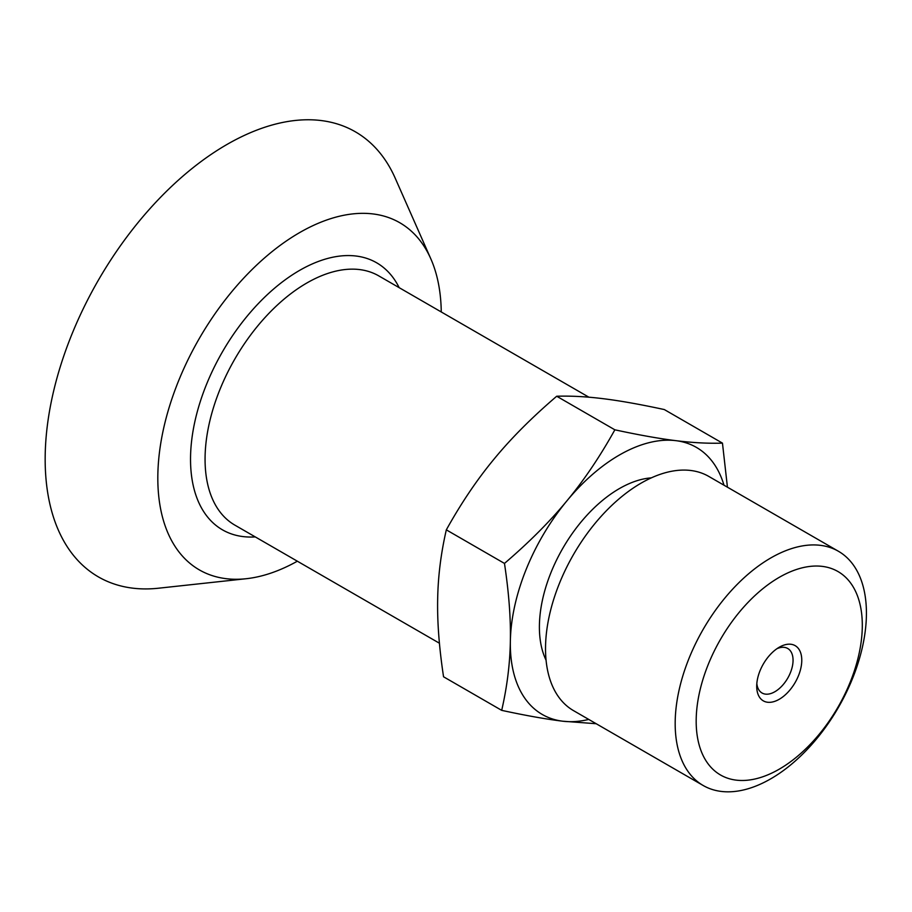 <?xml version="1.0" encoding="UTF-8"?>
<svg xmlns="http://www.w3.org/2000/svg" width="912" height="912" viewBox="0 0 912 912"><rect width="100%" height="100%" fill="white"/><g stroke="black" fill="none" stroke-linecap="round" stroke-linejoin="round"><path stroke-width="1.37" d="M776.944 648.706A25.696 14.831 -60 0 1 787.729 648.489A25.696 14.831 -60 0 1 793.052 660.71A25.696 14.831 -60 0 1 781.652 686.303A25.696 14.831 -60 0 1 762.033 692.995A25.696 14.831 -60 0 1 756.823 683.544M756.721 685.687A31.863 18.4 120 0 0 756.709 686.269A31.863 18.4 120 0 0 779.247 699.276A31.863 18.4 120 0 0 801.773 660.242A31.863 18.4 120 0 0 779.247 647.235A31.863 18.4 120 0 0 756.721 685.687M696.198 719.078A117.477 67.83 -60 0 1 781.082 576.304A117.477 67.83 -60 0 1 862.285 627.433A117.477 67.83 -60 0 1 777.412 770.207A117.477 67.83 -60 0 1 696.198 719.078M723.98 485.195A154.185 89.011 120 0 0 675.929 440.667C692.596 442.753 708.111 443.574 722.464 443.129L664.312 409.556C640.167 404.347 619.818 400.733 603.242 398.704C586.576 396.617 571.06 395.797 556.708 396.241C532.072 417.32 511.244 438.182 494.247 458.85C477.147 479.461 461.176 503.128 446.321 529.849C440.929 553.31 438.045 576.407 437.669 599.127C437.19 621.79 439.151 647.68 443.551 676.784L501.691 710.357C507.083 686.896 509.968 663.811 510.355 641.09C510.834 618.427 508.873 592.538 504.473 563.422C529.12 542.344 549.936 521.482 566.933 500.813C584.033 480.202 600.005 456.536 614.859 429.814C639.004 435.024 659.365 438.638 675.929 440.667A154.185 89.011 120 0 0 566.933 500.813A154.185 89.011 120 0 0 510.355 641.09A154.185 89.011 120 0 0 562.761 721.21C546.197 719.18 525.836 715.567 501.691 710.357M722.464 443.129L727.434 487.19M596.197 723.729L562.761 721.21A154.185 89.011 120 0 0 588.753 719.431M504.473 563.422L446.321 529.849M614.859 429.814L556.708 396.241M703.175 785.494L573.534 710.642A135.238 78.079 -60 0 1 545.547 646.289A135.238 78.079 -60 0 1 605.534 511.621A135.238 78.079 -60 0 1 708.761 476.406L838.413 551.258A135.238 78.079 -60 0 1 866.4 615.623A135.238 78.079 -60 0 1 806.413 750.291A135.238 78.079 -60 0 1 703.175 785.494A135.238 78.079 -60 0 1 675.199 721.141A135.238 78.079 -60 0 1 735.175 586.473A135.238 78.079 -60 0 1 838.413 551.258M546.06 660.163A113.065 65.276 -60 0 1 539.414 625.051A113.065 65.276 -60 0 1 651.305 477.865M441.26 311.961A200.435 115.721 120 0 0 430.852 258.894L395.204 178.171A256.967 148.36 120 0 0 214.377 152.236A256.967 148.36 120 0 0 50.741 404.449A256.967 148.36 120 0 0 158.471 588.217L246.194 578.721A200.435 115.721 120 0 0 297.358 561.199M430.852 258.894A200.435 115.721 120 0 0 289.811 238.659A200.435 115.721 120 0 0 162.165 435.389A200.435 115.721 120 0 0 246.194 578.721M399.171 287.668A154.185 89.011 120 0 0 222.46 351.804A154.185 89.011 120 0 0 255.269 536.906M588.901 397.199L378.765 275.88A143.902 83.083 120 0 0 279.824 302.807A143.902 83.083 120 0 0 208.187 428.56A143.902 83.083 120 0 0 234.863 525.13L439.424 643.222"/></g></svg>
